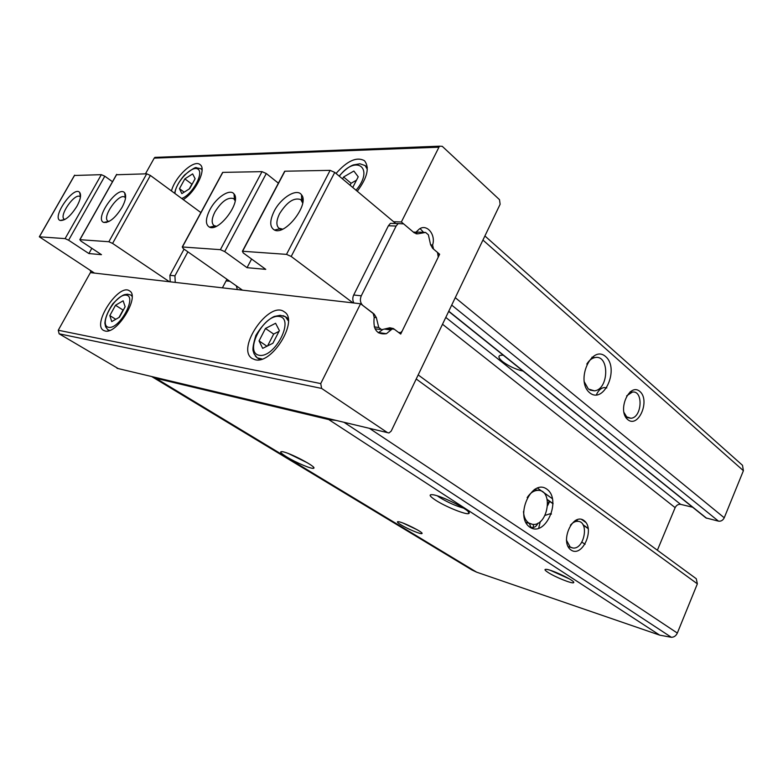 <?xml version="1.0" encoding="UTF-8"?>
<svg xmlns="http://www.w3.org/2000/svg" width="783" height="783" viewBox="0 0 783 783"><rect width="100%" height="100%" fill="white"/><g stroke="black" fill="none" stroke-linecap="round" stroke-linejoin="round"><path stroke-width="1.17" d="M155.934 378.306L476.632 572.167L472.022 570.014L151.892 376.672L155.934 378.306L328.743 419.571L336.024 420.393M589.677 392.753C575.074 380.841 591.674 343.874 605.719 356.647C619.745 368.685 603.928 404.694 589.677 392.753M627.741 419.61C616.867 410.703 629.424 382.026 639.936 391.51C650.467 400.505 638.37 428.595 627.741 419.61M451.703 305.106L718.471 521.145C720.996 521.478 722.924 520.362 724.246 517.778L743.4 470.691L742.499 465.308L484.902 235.967M571.101 550.077C559.356 542.316 572.569 512.102 583.942 520.499C595.325 528.388 582.601 557.936 571.101 550.077M529.954 527.243C514.137 516.849 531.647 477.836 546.867 489.16C562.057 499.76 545.399 537.686 529.954 527.243M476.632 572.167L659.726 635.15L671.383 637.303C674.055 637.225 676.032 635.816 677.334 633.065L697.359 583.834L696.273 578.745L418.181 374.92M548.022 572.412C544.665 570.21 544.097 569.182 546.319 569.339C552.201 569.691 576.102 581.319 573.645 582.63C572.833 584.216 555.167 577.159 548.022 572.412M401.033 524.874C397.402 522.623 396.511 521.566 398.341 521.693C403.069 522.046 424.298 532.734 421.939 533.556C421.127 534.583 407.708 528.995 401.033 524.874M435.446 500.092C429.466 496.119 428.536 494.327 432.676 494.719C442.111 495.708 473.089 511.769 468.88 513.442C467.099 515.42 445.644 506.816 435.446 500.092M286.803 456.978C280.657 453.161 279.149 451.399 282.281 451.674C289.514 452.496 317.448 467.265 313.68 468.244C312.211 469.457 296.052 462.675 286.803 456.978M547.689 505.475L549.686 501.423M718.471 521.145L705.953 517.925L448.679 311.399M692.632 507.237L680.642 504.36C678.254 504.076 676.424 505.162 675.142 507.648L657.377 550.234M523.103 371.142C515.517 369.282 508.686 366.101 502.617 361.609C498.781 358.438 497.949 356.363 500.112 355.374L503.175 355.139M307.611 462.919L288.594 453.621M463.693 508.167C455.931 506.024 447.896 502.432 439.557 497.391L437.413 495.893M527.155 497.626C530.287 492.85 533.918 490.432 538.068 490.354C553.757 489.952 547.943 526.352 532.636 524.375L528.76 523.005C525.569 520.695 523.807 516.868 523.484 511.524M586.8 364.095C589.041 360.444 591.723 358.281 594.835 357.616C609.673 354.082 609.125 389.523 594.405 390.834L588.336 389.024L584.098 381.478M570.425 525.236C572.735 522.506 575.202 521.194 577.834 521.312C589.599 521.537 584.265 549.891 572.813 547.992L570.161 546.994L566.383 540.045M538.626 528.456L540.309 521.527M545.007 515.41L550.155 513.736L551.438 513.971M626.645 395.895L632.341 392.087C643.606 390.061 642.031 417.828 630.902 418.259L626.703 416.889L623.816 412.201M596.303 395.024C598.202 390.629 600.806 388.143 604.094 387.556L606.786 387.879M500.122 204.265L391.206 431.09L388.994 432.96L387.507 432.637L321.627 388.437L320.736 383.592L360.562 303.765L373.119 313.239L374.196 317.36C372.845 329.555 376.926 334.997 386.43 333.685L392.146 328.997L394.329 329.251L400.71 334.067L439.645 254.25L433.557 249.111L432.588 245.04C436.033 234.724 426.97 223.537 419.355 228.988L415.91 232.238L413.326 232.062L401.366 221.981L439.469 146.176L442.258 146.323L499.505 199.675L500.122 204.265M145.462 173.836L154.212 158.137L154.887 157.383L157.08 157.295M118.262 368.597L59.126 333.803L58.255 330.24L90.388 272.621L360.562 303.765M255.229 359.749L252.224 358.545C235.536 348.856 269.323 299.86 284.356 311.888C299.086 320.188 272.22 364.535 255.229 359.749M105.118 331.003L103.513 330.387C91.689 324.211 118.987 282.829 129.518 290.885C140.353 296.228 117.137 334.556 105.118 331.003M226.091 280.882L229.82 281.283M438.529 254.181L439.645 254.25M393.624 221.726L401.366 221.981M336.044 173.464C347.28 160.76 356.754 156.502 364.457 160.701C369.782 167.474 367.393 177.663 357.273 191.258M171.457 190.944C175.079 176.625 193.998 159.037 200.047 164.606C206.898 168.688 195.858 191.904 183.251 199.606M547.728 504.095L549.216 501.1M533.526 524.395L533.243 527.536M537.96 523.142C536.482 526.391 534.378 527.83 531.647 527.468L530.815 527.076L529.386 523.445M417.378 529.856L403.128 523.113M569.486 578.96L550.4 570.337M581.857 542.139L585.097 544.254M184.847 178.867L179.473 188.674L181.842 193.616L189.682 188.674L195.114 178.749L192.638 173.885L184.847 178.867L191.884 184.142L189.251 188.938M352.751 187.48L358.223 176.811L353.867 171.037L343.59 176.987L342.582 178.945M115.502 305.253L109.835 315.578L111.744 321.607L119.427 317.213L125.143 306.74L123.127 300.809L115.502 305.253L123.048 310.048L119.006 317.448M265.476 328.459L259.056 340.899L262.687 348.366L272.895 343.248L279.384 330.602L275.587 323.271L265.476 328.459L273.659 334.067L267.571 345.92M184.171 192.148L179.473 188.674M278.993 331.366L273.659 334.067M266.954 346.233L259.056 340.899M115.767 319.298L109.835 315.578M356.5 180.178L351.078 183.281L343.59 176.987M351.078 183.281L350.079 185.228M169.422 281.733L112.586 243.425L108.857 241.732L79.827 239.676L80.992 241.115L101.477 254.681L88.89 253.555L68.601 240.215L65.097 238.619L39.326 236.799L94.469 273.091M68.601 240.215L104.805 176.214L101.34 174.668L74.414 175.48M104.805 176.214L112.498 181.705M200.879 212.565L150.395 175.461L146.705 173.816L116.413 174.756M76.91 206.272C70.695 216.079 65.136 220.816 60.222 220.483C51.238 217.752 73.915 185.14 79.7 192.461C81.432 195.006 80.502 199.606 76.91 206.272M108.954 221.511L107.985 221.119C101.428 217.39 119.104 192.354 124.849 197.218L125.544 197.991M64.842 219.524L64.304 219.269C58.431 216.069 74.904 192.373 80.023 196.65L80.453 197.052M226.943 279.267L222.411 287.841M170.224 281.821L169.911 275.293L184.054 249.151M122.04 207.387C115.424 217.899 109.336 222.92 103.796 222.441C93.647 219.22 118.174 184.455 124.673 192.853C126.562 195.652 125.691 200.497 122.04 207.387M175.245 282.399L174.942 275.831L187.891 251.842M91.141 272.709L90.162 270.301M88.89 253.555L91.836 248.299M106.263 222.538L106.674 221.804M284.415 172.172L284.924 171.213L330.123 170.361L334.752 172.387L395.767 223.527L390.423 223.351L388.397 225.768L353.701 294.995C352.448 297.785 352.507 300.447 353.877 302.992M374.078 313.963L376.349 317.634L378.747 327.5L381.693 329.702L389.807 327.774L393.399 328.547L398.488 332.393L400.602 332.658L402.178 331.072L438.226 257.157L437.521 252.449L432.666 248.358L430.572 244.658L428.379 234.802L425.59 232.434L417.76 233.843L414.246 232.835L403.617 223.869L398.165 223.605L396.12 226.042L361.276 295.808C359.7 299.762 360.249 303.011 362.93 305.546L373.755 313.924M222.411 173.141L222.822 172.377L262.011 171.643L266.289 173.523L224.721 251.607L247.037 267.678L265.76 269.352L243.268 252.968L242.397 251.245L286.509 254.367L291.198 256.462L352.996 302.894M278.386 183.163L266.289 173.523M242.436 290.141L183.251 248.583L182.253 246.968L220.395 249.669L224.721 251.607M274.197 211.146C280.98 197.59 297.031 187.842 301.524 194.83C309.794 204.02 285.325 235.859 274.481 230.055C269.606 227.168 269.518 220.865 274.197 211.146M423.574 232.345L420.07 228.577M418.67 232.15L414.168 232.766M378.306 332.814L382.985 329.398M216.343 226.267L213.896 225.543C211.283 223.038 211.655 218.467 215.012 211.811C221.755 201.192 228.01 196.817 233.765 198.676L235.164 200.82M282.643 229.145L278.914 228.196C275.998 225.387 276.242 220.512 279.648 213.563C287.058 201.877 294.114 197.238 300.838 199.636L302.678 203.051M209.971 209.56C216.304 197.316 230.133 188.243 234.058 193.988C241.575 201.74 219.054 232.189 209.521 227.178C205.254 224.623 205.4 218.751 209.971 209.56M236.3 285.834L237.376 289.563M302.835 198.305L301.758 200.37M251.588 259.026L247.037 267.678M455.266 297.677L724.246 517.778M482.935 240.058L743.4 470.691M416.223 379.001L697.359 583.834M369.37 428.321L677.334 633.065M328.743 419.571L659.726 635.15M343.952 422.282L671.383 637.303M547.209 499.446L553.082 503.596M576.268 519.981L578.197 521.341M582.953 524.698L588.287 528.476M537.304 487.975L552.544 498.8M581.485 519.364L585.978 522.555M442.512 324.25L675.142 507.648M445.791 317.418L680.642 504.36M448.767 311.213L706.589 518.238M154.212 158.137L438.666 147.204M117.029 368.304L387.507 432.637M59.126 333.803L321.627 388.437M58.255 330.24L320.736 383.592M384.355 329.066L390.962 329.976M430.64 244.932L432.588 245.04M174.678 193.303C175.588 187.754 178.837 181.695 184.406 175.128C192.001 169.089 196.044 166.652 196.533 167.816L201.016 168.756L202.073 170.009M174.952 193.509C175.314 182.664 192.021 164.841 197.923 169.118C204.353 172.789 192.236 194.84 181.715 198.471M339.147 176.067C344.354 170.195 349.101 166.476 353.358 164.919L359.916 163.784L365.123 165.575L367.325 169.285M339.293 176.195C356.187 153.918 374.832 168.218 356.04 190.23M109.669 330.397L107.868 329.8L109.15 330.583M107.868 329.8L105.607 326.795L104.893 323.34C105.137 317.957 107.77 311.438 112.811 303.784C118.331 298.137 122.344 295.064 124.859 294.574L127.453 294.202L130.761 294.995L132.063 296.356M108.612 327.323C97.855 325.385 115.434 293.468 126.229 295.152C137.475 296.414 119.447 329.516 108.612 327.323M262.109 359.015L257.147 357.802L255.278 355.981M283.055 315.647L285.433 316.724L288.359 320.893M259.134 355.276C243.67 352.438 263.558 314.081 279.1 316.449C295.289 318.309 274.843 358.408 259.134 355.276M65.097 238.619L101.34 174.668M39.414 236.799L74.679 175.167M112.586 243.425L150.395 175.461M108.857 241.732L146.705 173.816M79.944 239.676L116.745 174.374M174.942 275.831L169.911 275.293M284.924 171.213L242.622 251.245M330.123 170.361L286.509 254.367M393.399 328.547L389.043 327.96M334.752 172.387L291.198 256.462M222.822 172.377L182.429 246.968M262.011 171.643L220.395 249.669M378.747 327.5L374.225 326.883M376.349 317.634L374.196 317.36M380.137 329.486L374.988 328.772M425.59 232.434L417.809 232.111M417.76 233.843L415.998 233.774M396.12 226.042L388.397 225.768M361.276 295.808L353.701 294.995M313.239 466.922L313.68 468.244M468.185 511.573L468.88 513.442M538.068 490.354L534.417 489.414M532.636 524.375L525.785 522.408M594.835 357.616L591.938 357.214M594.405 390.834L589.99 390.11M577.834 521.312L575.162 520.578M551.398 514.079L550.155 513.736M572.813 547.992L568.106 546.593M632.341 392.087L630.188 391.735M606.717 387.976L604.094 387.556M630.902 418.259L625.774 417.329M547.268 499.72L553.082 503.821M576.082 520.069L577.834 521.302M583.159 525.07L588.327 528.721M154.887 157.383L439.469 146.176M378.825 332.609L386.43 333.685M387.389 328.351L392.146 328.997M530.815 527.076L533.184 528.662M421.665 532.802L421.939 533.556M573.264 581.661L573.645 582.63M201.016 168.756L202.073 169.568M365.123 165.575L367.325 167.474M130.761 294.995L132.024 295.817M288.134 318.632L285.433 316.724L280.187 315.304L274.197 316.479C267.786 319.591 261.679 325.894 255.894 335.378C253.261 344.011 252.39 349.335 253.291 351.361L254.103 353.877L257.147 357.802L259.907 359.632M39.326 236.799L74.581 175.177M125.28 197.619L124.673 192.853M108.514 221.393L103.796 222.441M80.385 196.973L79.7 192.461M64.735 219.485L60.222 220.483M79.827 239.676L116.628 174.384M214.552 226.023L215.433 226.669M234.411 199.166L235.282 199.831M279.746 228.832L281.009 229.801M301.661 200.291L302.904 201.29M222.636 172.397L182.253 246.968M234.42 199.332L234.058 193.988M214.708 225.984L209.521 227.178M301.661 200.497L301.524 194.83M279.942 228.783L274.481 230.055M398.165 223.605L390.423 223.351M284.689 171.232L242.397 251.245"/></g></svg>
